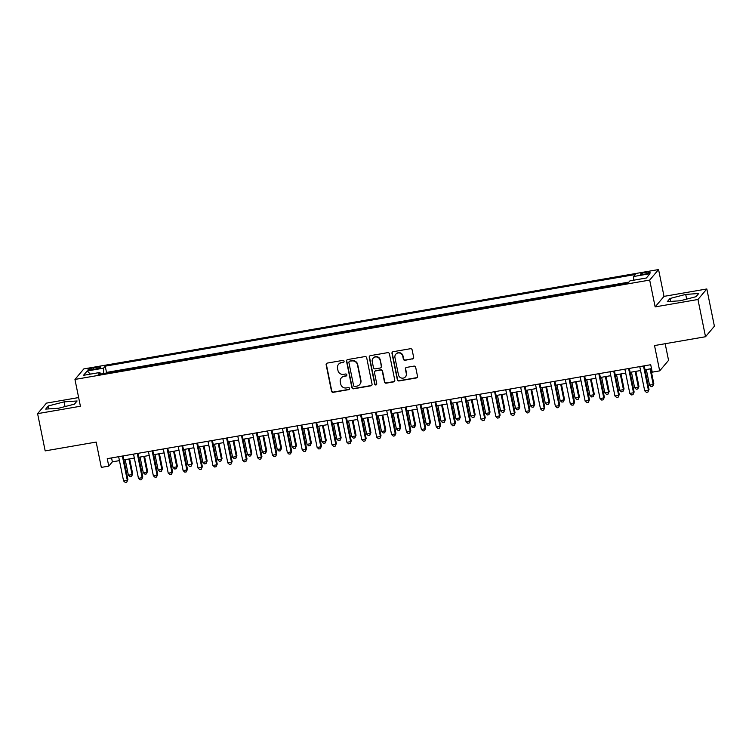 <?xml version="1.0" encoding="UTF-8"?>
<svg xmlns="http://www.w3.org/2000/svg" width="752" height="752" viewBox="0 0 752 752"><rect width="100%" height="100%" fill="white"/><g stroke="black" fill="none" stroke-linecap="round" stroke-linejoin="round"><path stroke-width="1.13" d="M344.059 361.242A1.053 1.025 -139.9 0 0 342.827 360.396L327.308 363.084A1.513 1.466 -139.9 0 0 326.142 364.795L331.491 391.115A1.513 1.466 -139.9 0 0 333.249 392.328L348.778 389.639A1.053 1.025 -139.9 0 0 349.595 388.446A1.053 1.025 -139.9 0 0 348.364 387.59L346.352 387.938A4.832 4.691 -139.9 0 1 340.731 384.075L340.28 381.875A4.832 4.691 -139.9 0 1 344.002 376.395L346.014 376.047A1.053 1.025 -139.9 0 0 346.832 374.844A1.053 1.025 -139.9 0 0 345.6 373.998L343.589 374.346A4.832 4.691 -139.9 0 1 337.958 370.473L337.516 368.283A4.832 4.691 -139.9 0 1 341.239 362.793L343.25 362.445A1.053 1.025 -139.9 0 0 344.059 361.242M646.053 272.327A4.926 0.752 -11.5 0 0 640.46 274.217A4.926 0.752 -11.5 0 0 644.511 274.142A4.926 0.752 -11.5 0 0 650.104 272.252A4.926 0.752 -11.5 0 0 646.053 272.327M412.491 359.024A1.513 1.466 -139.9 0 0 413.647 357.313L412.152 349.924A1.513 1.466 -139.9 0 0 410.385 348.721L393.146 351.701A1.513 1.466 -139.9 0 0 391.98 353.412L397.338 379.732A1.513 1.466 -139.9 0 0 399.096 380.944L416.335 377.965A1.513 1.466 -139.9 0 0 417.501 376.244L415.687 367.333A1.513 1.466 -139.9 0 0 413.929 366.121L406.55 367.399A1.513 1.466 -139.9 0 0 405.384 369.11L406.287 373.537A4.042 3.92 -139.9 0 1 401.418 378.03A4.042 3.92 -139.9 0 1 398.466 374.881L394.941 357.557A4.042 3.92 -139.9 0 1 399.81 353.055A4.042 3.92 -139.9 0 1 402.762 356.204L403.345 359.089A1.513 1.466 -139.9 0 0 405.102 360.302L412.726 358.742A1.513 1.466 -139.9 0 0 413.45 358.384M78.64 397.564L46.474 403.119L37.6 413.647L45.176 450.89L96.171 442.073L101.323 467.396L108.767 466.118L107.254 458.664L650.715 364.72L652.238 372.165L659.683 370.877L668.556 360.349L665.172 343.711M697.95 299.493L706.824 288.965L664.016 296.373L655.142 306.891L697.95 299.493L705.526 336.736L654.522 345.553L659.683 370.877M655.142 306.891L649.681 280.082L74.956 379.431L83.829 368.912L658.564 269.554L649.681 280.082M37.6 413.647L80.408 406.249L74.956 379.431M366.694 357.783A1.513 1.466 -139.9 0 0 364.936 356.58L347.687 359.559A1.513 1.466 -139.9 0 0 346.531 361.27L351.88 387.59A1.513 1.466 -139.9 0 0 353.637 388.803L370.886 385.823A1.513 1.466 -139.9 0 0 372.052 384.103L366.694 357.783M370.416 355.63L387.665 352.65A1.513 1.466 -139.9 0 1 389.423 353.854L394.781 380.174A1.513 1.466 -139.9 0 1 393.616 381.894L386.237 383.172A1.513 1.466 -139.9 0 1 384.469 381.96L382.298 371.281A1.513 1.466 -139.9 0 0 380.54 370.078L375.643 370.924A1.513 1.466 -139.9 0 0 374.487 372.635L376.743 383.746A1.053 1.025 -139.9 0 1 375.474 384.93A1.053 1.025 -139.9 0 1 374.693 384.103L369.251 357.341A1.513 1.466 -139.9 0 1 370.416 355.63M706.824 288.965L714.4 326.208L705.526 336.736M91.988 369.636L95.269 369.072A4.766 0.733 -11.5 0 0 100.683 367.239A4.766 0.733 -11.5 0 0 96.754 367.305L93.483 367.869A4.766 0.733 -11.5 0 0 88.059 369.702A4.766 0.733 -11.5 0 0 91.988 369.636M633.739 280.186L633.607 276.52L635.29 274.527L105.224 366.158L103.55 368.151L103.738 373.509M633.607 276.52L649.991 273.681L646.344 278.005L629.96 280.844L628.287 282.837L98.221 374.468L99.903 372.475L83.519 375.304L87.166 370.98L103.55 368.151M628.898 282.103L106.502 372.419L105.891 373.142M664.016 296.373L658.564 269.554M108.767 466.118L112.368 461.85L119.446 460.619M123.883 459.857L134.335 458.053M138.772 457.282L149.225 455.477M153.662 454.706L164.115 452.901M168.551 452.131L179.004 450.326M183.441 449.564L193.894 447.75M198.331 446.989L208.783 445.184M213.22 444.413L223.673 442.608M228.11 441.838L238.563 440.033M242.999 439.262L253.452 437.457M257.889 436.686L268.342 434.882M272.779 434.12L283.231 432.306M287.668 431.545L298.121 429.74M302.558 428.969L313.011 427.164M317.447 426.393L327.9 424.589M332.337 423.818L342.79 422.013M347.227 421.242L357.679 419.437M362.116 418.676L372.569 416.862M377.006 416.1L387.459 414.296M391.895 413.525L402.348 411.72M406.785 410.949L417.238 409.144M421.675 408.374L432.127 406.569M436.564 405.807L447.017 403.993M451.454 403.232L461.907 401.427M466.343 400.656L476.796 398.851M481.233 398.081L491.676 396.276M496.123 395.505L506.566 393.7M511.012 392.929L521.456 391.125M525.902 390.363L536.345 388.549M540.791 387.788L551.235 385.983M555.681 385.212L566.124 383.407M570.571 382.636L581.014 380.832M585.46 380.061L595.904 378.256M600.35 377.485L610.793 375.68M615.239 374.919L625.683 373.105M630.129 372.343L640.572 370.539M645.019 369.768L651.514 368.64M111.569 457.921L112.368 461.85M106.502 372.419L105.224 366.158M100.608 374.054L99.903 372.475M90.381 374.12L87.166 370.98M58.722 408.214L74.429 404.144L77.099 400.976L64.07 401.869L48.363 405.939L45.693 409.107L58.722 408.214M698.73 293.506L685.702 294.408L669.994 298.478L667.325 301.646L680.353 300.753L696.061 296.683L698.73 293.506M48.965 408.881L48.363 405.939M65.029 406.578L64.07 401.869M670.596 301.42L669.994 298.478M686.661 299.117L685.702 294.408M343.955 361.947A1.053 1.025 -139.9 0 1 343.485 362.163L341.483 362.511A4.832 4.691 -139.9 0 0 338.738 364.071L338.494 364.353M341.267 377.955L341.502 377.673A4.832 4.691 -139.9 0 1 344.247 376.103L346.258 375.756A1.053 1.025 -139.9 0 0 346.719 375.549M326.575 363.432A1.513 1.466 -139.9 0 0 326.377 364.513L331.735 390.833A1.513 1.466 -139.9 0 0 333.493 392.046L349.022 389.357A1.053 1.025 -139.9 0 0 349.492 389.151M346.963 359.907A1.513 1.466 -139.9 0 0 346.766 360.988L352.124 387.308A1.513 1.466 -139.9 0 0 353.882 388.521L371.131 385.532A1.513 1.466 -139.9 0 0 371.855 385.184M349.718 361.327A1.053 1.025 -139.9 0 0 348.9 362.53L353.6 385.626A1.053 1.025 -139.9 0 0 354.831 386.481L356.956 386.114A4.832 4.691 -139.9 0 0 360.678 380.625L357.463 364.833A4.832 4.691 -139.9 0 0 351.833 360.96L349.953 361.045A1.053 1.025 -139.9 0 0 349.351 361.383L349.116 361.665M359.691 384.545L359.935 384.263A4.832 4.691 -139.9 0 0 360.913 380.343L360.678 380.625M349.953 361.045L352.077 360.678A4.832 4.691 -139.9 0 1 357.708 364.551L360.913 380.343M374.787 371.413L375.032 371.121A1.513 1.466 -139.9 0 1 375.887 370.633L380.785 369.787A1.513 1.466 -139.9 0 1 382.542 370.999L384.714 381.678A1.513 1.466 -139.9 0 0 386.472 382.881L393.851 381.612A1.513 1.466 -139.9 0 0 394.584 381.255M369.693 355.987A1.513 1.466 -139.9 0 0 369.495 357.059L374.938 383.821A1.053 1.025 -139.9 0 0 376.639 384.451M380.051 360.208A4.042 3.92 -139.9 0 0 373.048 358.281A4.042 3.92 -139.9 0 0 372.231 361.562L373.471 367.662A1.513 1.466 -139.9 0 0 375.229 368.875L380.127 368.029A1.513 1.466 -139.9 0 0 381.292 366.309L380.286 359.926A4.042 3.92 -139.9 0 0 373.293 357.999L373.048 358.281M380.982 367.54L381.226 367.258A1.513 1.466 -139.9 0 0 381.527 366.027L381.292 366.309M380.286 359.926L381.527 366.027M395.759 354.277L396.003 353.995A4.042 3.92 -139.9 0 1 402.997 355.922L403.589 358.807A1.513 1.466 -139.9 0 0 405.347 360.02L412.726 358.742M405.46 376.808L405.704 376.526A4.042 3.92 -139.9 0 0 406.522 373.246L406.287 373.537M405.826 367.747A1.513 1.466 -139.9 0 0 405.629 368.828L406.522 373.246M392.412 352.058A1.513 1.466 -139.9 0 0 392.215 353.13L397.573 379.45A1.513 1.466 -139.9 0 0 399.331 380.662L416.58 377.683A1.513 1.466 -139.9 0 0 417.304 377.325M125.199 459.632L128.376 475.226L132.098 474.578L132.69 473.873L129.645 458.861M132.69 473.873L131.553 476.495L132.098 474.578L128.921 458.983M131.553 476.495L130.068 476.759L128.376 475.226M122.369 456.05L127.295 480.274L123.572 480.913L118.647 456.699M123.084 455.928L127.896 479.56L126.75 482.192L125.264 482.446L123.572 480.913M127.896 479.56L126.75 482.192M140.088 457.056L143.265 472.651L146.988 472.012L147.58 471.297L144.534 456.285M147.58 471.297L146.443 473.92L146.988 472.012L143.811 456.408M146.443 473.92L144.948 474.183L143.265 472.651M154.978 454.481L158.155 470.075L161.877 469.436L162.47 468.722L159.424 453.71M162.47 468.722L161.332 471.354L161.877 469.436L158.7 453.841M161.332 471.354L159.838 471.607L158.155 470.075M169.867 451.905L173.045 467.5L176.767 466.86L177.359 466.146L174.314 451.144M177.359 466.146L176.222 468.778L176.767 466.86L173.59 451.266M176.222 468.778L174.727 469.032L173.045 467.5M184.757 449.329L187.934 464.933L191.657 464.285L192.249 463.57L189.203 448.568M192.249 463.57L191.111 466.202L191.657 464.285L188.479 448.69M191.111 466.202L189.617 466.456L187.934 464.933M137.259 453.475L142.184 477.699L138.462 478.338L133.536 454.123M137.973 453.353L142.786 476.984L141.639 479.616L140.154 479.87L138.462 478.338M142.786 476.984L141.639 479.616M152.148 450.909L157.074 475.123L153.352 475.772L148.426 451.548M152.863 450.777L157.676 474.409L156.529 477.041L155.044 477.294L153.352 475.772M157.676 474.409L156.529 477.041M167.038 448.333L171.964 472.547L168.241 473.196L163.316 448.972M167.752 448.211L172.565 471.842L171.418 474.465L169.933 474.719L168.241 473.196M172.565 471.842L171.418 474.465M181.928 445.757L186.853 469.972L183.131 470.62L178.205 446.397M182.642 445.635L187.455 469.267L186.308 471.889L184.823 472.153L183.131 470.62M187.455 469.267L186.308 471.889M199.647 446.763L202.824 462.358L206.546 461.709L207.138 461.004L204.083 445.992M207.138 461.004L206.001 463.627L206.546 461.709L203.369 446.115M206.001 463.627L204.506 463.89L202.824 462.358M196.817 443.182L201.743 467.406L198.02 468.045L193.095 443.83M197.532 443.06L202.344 466.691L201.198 469.314L199.712 469.577L198.02 468.045M202.344 466.691L201.198 469.314M214.536 444.188L217.713 459.782L221.436 459.134L222.028 458.429L218.973 443.417M222.028 458.429L220.891 461.051L221.436 459.134L218.259 443.539M220.891 461.051L219.396 461.314L217.713 459.782M211.707 440.606L216.632 464.83L212.91 465.469L207.984 441.255M212.421 440.484L217.234 464.116L216.087 466.748L214.602 467.001L212.91 465.469M217.234 464.116L216.087 466.748M229.426 441.612L232.603 457.207L236.325 456.567L236.918 455.853L233.863 440.841M236.918 455.853L235.78 458.485L236.325 456.567L233.148 440.963M235.78 458.485L234.286 458.739L232.603 457.207M226.596 438.031L231.522 462.254L227.8 462.894L222.874 438.679M227.311 437.908L232.124 461.54L230.977 464.172L229.492 464.426L227.8 462.894M232.124 461.54L230.977 464.172M244.315 439.036L247.483 454.631L251.206 453.992L251.807 453.277L248.752 438.266M251.807 453.277L250.67 455.909L251.206 453.992L248.038 438.397M250.67 455.909L249.175 456.163L247.483 454.631M241.486 435.464L246.412 459.679L242.689 460.327L237.764 436.104M242.2 435.333L247.013 458.964L245.866 461.596L244.381 461.85L242.689 460.327M247.013 458.964L245.866 461.596M259.205 436.461L262.373 452.055L266.095 451.416L266.697 450.702L263.642 435.699M266.697 450.702L265.559 453.334L266.095 451.416L262.927 435.822M265.559 453.334L264.065 453.588L262.373 452.055M256.376 432.889L261.301 457.103L257.579 457.752L252.653 433.528M257.09 432.767L261.903 456.398L260.756 459.021L259.271 459.284L257.579 457.752M261.903 456.398L260.756 459.021M274.095 433.885L277.262 449.489L280.985 448.841L281.586 448.136L278.531 433.124M281.586 448.136L280.449 450.758L280.985 448.841L277.817 433.246M280.449 450.758L278.954 451.012L277.262 449.489M271.265 430.313L276.191 454.528L272.468 455.176L267.543 430.952M271.98 430.191L276.792 453.823L275.646 456.445L274.16 456.708L272.468 455.176M276.792 453.823L275.646 456.445M288.984 431.319L292.152 446.914L295.874 446.265L296.476 445.56L293.421 430.548M296.476 445.56L295.339 448.183L295.874 446.265L292.707 430.67M295.339 448.183L293.844 448.446L292.152 446.914M286.155 427.738L291.08 451.961L287.358 452.601L282.432 428.386M286.869 427.615L291.682 451.247L290.535 453.879L289.05 454.133L287.358 452.601M291.682 451.247L290.535 453.879M303.874 428.743L307.042 444.338L310.764 443.699L311.366 442.984L308.311 427.973M311.366 442.984L310.228 445.607L310.764 443.699L307.596 428.095M310.228 445.607L308.734 445.87L307.042 444.338M301.044 425.162L305.97 449.386L302.248 450.025L297.322 425.811M301.759 425.04L306.572 448.671L305.425 451.303L303.94 451.557L302.248 450.025M306.572 448.671L305.425 451.303M318.763 426.168L321.931 441.762L325.654 441.123L326.255 440.409L323.2 425.397M326.255 440.409L325.118 443.041L325.654 441.123L322.486 425.529M325.118 443.041L323.623 443.295L321.931 441.762M333.653 423.592L336.821 439.187L340.543 438.548L341.145 437.833L338.09 422.821M341.145 437.833L340.007 440.465L340.543 438.548L337.375 422.953M340.007 440.465L338.513 440.719L336.821 439.187M348.543 421.017L351.71 436.621L355.433 435.972L356.034 435.258L352.979 420.255M356.034 435.258L354.897 437.89L355.433 435.972L352.265 420.377M354.897 437.89L353.402 438.143L351.71 436.621M363.432 418.441L366.6 434.045L370.322 433.396L370.924 432.691L367.869 417.68M370.924 432.691L369.787 435.314L370.322 433.396L367.155 417.802M369.787 435.314L368.292 435.568L366.6 434.045M378.322 415.875L381.49 431.469L385.212 430.821L385.814 430.116L382.759 415.104M385.814 430.116L384.676 432.738L385.212 430.821L382.044 415.226M384.676 432.738L383.182 433.002L381.49 431.469M393.211 413.299L396.379 428.894L400.102 428.255L400.703 427.54L397.648 412.528M400.703 427.54L399.566 430.163L400.102 428.255L396.934 412.651M399.566 430.163L398.071 430.426L396.379 428.894M408.101 410.724L411.269 426.318L414.991 425.679L415.593 424.965L412.538 409.953M415.593 424.965L414.455 427.597L414.991 425.679L411.823 410.084M414.455 427.597L412.961 427.85L411.269 426.318M422.991 408.148L426.158 423.743L429.881 423.103L430.482 422.389L427.427 407.387M430.482 422.389L429.345 425.021L429.881 423.103L426.713 407.509M429.345 425.021L427.85 425.275L426.158 423.743M437.88 405.572L441.048 421.176L444.77 420.528L445.372 419.813L442.317 404.811M445.372 419.813L444.225 422.445L444.77 420.528L441.603 404.933M444.225 422.445L442.74 422.699L441.048 421.176M452.77 403.006L455.938 418.601L459.66 417.952L460.262 417.247L457.207 402.235M460.262 417.247L459.115 419.87L459.66 417.952L456.492 402.358M459.115 419.87L457.63 420.133L455.938 418.601M467.659 400.431L470.827 416.025L474.55 415.377L475.151 414.672L472.096 399.66M475.151 414.672L474.004 417.294L474.55 415.377L471.382 399.782M474.004 417.294L472.519 417.557L470.827 416.025M482.549 397.855L485.717 413.45L489.439 412.81L490.041 412.096L486.986 397.084M490.041 412.096L488.894 414.728L489.439 412.81L486.271 397.206M488.894 414.728L487.409 414.982L485.717 413.45M497.439 395.279L500.606 410.874L504.329 410.235L504.93 409.52L501.875 394.509M504.93 409.52L503.784 412.152L504.329 410.235L501.161 394.64M503.784 412.152L502.298 412.406L500.606 410.874M512.328 392.704L515.496 408.298L519.218 407.659L519.82 406.945L516.765 391.942M519.82 406.945L518.673 409.577L519.218 407.659L516.051 392.065M518.673 409.577L517.188 409.831L515.496 408.298M527.218 390.128L530.386 405.732L534.108 405.084L534.71 404.379L531.655 389.367M534.71 404.379L533.563 407.001L534.108 405.084L530.94 389.489M533.563 407.001L532.078 407.255L530.386 405.732M542.107 387.562L545.275 403.157L548.998 402.508L549.599 401.803L546.544 386.791M549.599 401.803L548.452 404.426L548.998 402.508L545.83 386.913M548.452 404.426L546.967 404.689L545.275 403.157M556.997 384.986L560.165 400.581L563.887 399.942L564.489 399.227L561.434 384.216M564.489 399.227L563.342 401.85L563.887 399.942L560.719 384.338M563.342 401.85L561.857 402.113L560.165 400.581M571.877 382.411L575.054 398.005L578.777 397.366L579.378 396.652L576.323 381.64M579.378 396.652L578.232 399.284L578.777 397.366L575.6 381.772M578.232 399.284L576.746 399.538L575.054 398.005M586.767 379.835L589.944 395.43L593.666 394.791L594.268 394.076L591.213 379.064M594.268 394.076L593.121 396.708L593.666 394.791L590.489 379.196M593.121 396.708L591.636 396.962L589.944 395.43M601.656 377.26L604.834 392.864L608.556 392.215L609.158 391.501L606.103 376.498M609.158 391.501L608.011 394.133L608.556 392.215L605.379 376.62M608.011 394.133L606.526 394.386L604.834 392.864M616.546 374.693L619.723 390.288L623.446 389.639L624.047 388.934L620.992 373.923M624.047 388.934L622.9 391.557L623.446 389.639L620.268 374.045M622.9 391.557L621.415 391.811L619.723 390.288M631.436 372.118L634.613 387.712L638.335 387.064L638.937 386.359L635.882 371.347M638.937 386.359L637.79 388.981L638.335 387.064L635.158 371.469M637.79 388.981L636.305 389.245L634.613 387.712M646.325 369.542L649.502 385.137L653.225 384.498L653.826 383.783L650.771 368.771M653.826 383.783L652.68 386.406L653.225 384.498L650.048 368.894M652.68 386.406L651.194 386.669L649.502 385.137M315.934 422.596L320.86 446.81L317.137 447.449L312.212 423.235M316.648 422.464L321.461 446.096L320.314 448.728L318.829 448.982L317.137 447.449M321.461 446.096L320.314 448.728M330.824 420.02L335.749 444.235L332.027 444.883L327.101 420.659M331.538 419.889L336.351 443.53L335.204 446.152L333.719 446.406L332.027 444.883M336.351 443.53L335.204 446.152M345.713 417.445L350.639 441.659L346.916 442.308L341.991 418.084M346.428 417.322L351.24 440.954L350.094 443.577L348.608 443.84L346.916 442.308M351.24 440.954L350.094 443.577M360.603 414.869L365.528 439.093L361.806 439.732L356.88 415.518M361.317 414.747L366.13 438.378L364.983 441.001L363.498 441.264L361.806 439.732M366.13 438.378L364.983 441.001M375.492 412.293L380.418 436.517L376.696 437.156L371.77 412.942M376.207 412.171L381.02 435.803L379.873 438.435L378.388 438.689L376.696 437.156M381.02 435.803L379.873 438.435M390.382 409.718L395.308 433.942L391.585 434.581L386.66 410.366M391.096 409.596L395.909 433.227L394.762 435.859L393.277 436.113L391.585 434.581M395.909 433.227L394.762 435.859M405.272 407.152L410.197 431.366L406.475 432.015L401.549 407.791M405.986 407.02L410.799 430.652L409.652 433.284L408.167 433.537L406.475 432.015M410.799 430.652L409.652 433.284M420.161 404.576L425.087 428.79L421.364 429.439L416.439 405.215M420.876 404.454L425.688 428.085L424.542 430.708L423.056 430.962L421.364 429.439M425.688 428.085L424.542 430.708M435.051 402L439.976 426.215L436.254 426.863L431.328 402.64M435.765 401.878L440.578 425.51L439.431 428.132L437.946 428.396L436.254 426.863M440.578 425.51L439.431 428.132M449.94 399.425L454.866 423.649L451.144 424.288L446.218 400.073M450.655 399.303L455.468 422.934L454.321 425.557L452.836 425.82L451.144 424.288M455.468 422.934L454.321 425.557M464.83 396.849L469.756 421.073L466.033 421.712L461.108 397.498M465.544 396.727L470.357 420.359L469.21 422.991L467.725 423.244L466.033 421.712M470.357 420.359L469.21 422.991M479.72 394.274L484.645 418.497L480.923 419.137L475.997 394.922M480.434 394.151L485.247 417.783L484.1 420.415L482.615 420.669L480.923 419.137M485.247 417.783L484.1 420.415M494.6 391.707L499.535 415.922L495.812 416.57L490.877 392.347M495.324 391.576L500.127 415.207L498.99 417.839L497.504 418.093L495.812 416.57M500.127 415.207L498.99 417.839M509.489 389.132L514.424 413.346L510.702 413.995L505.767 389.771M510.213 389.01L515.017 412.641L513.879 415.264L512.394 415.527L510.702 413.995M515.017 412.641L513.879 415.264M524.379 386.556L529.314 410.771L525.592 411.419L520.657 387.195M525.103 386.434L529.906 410.066L528.769 412.688L527.284 412.951L525.592 411.419M529.906 410.066L528.769 412.688M539.269 383.981L544.204 408.204L540.481 408.844L535.546 384.629M539.992 383.858L544.796 407.49L543.658 410.122L542.164 410.376L540.481 408.844M544.796 407.49L543.658 410.122M554.158 381.405L559.093 405.629L555.371 406.268L550.436 382.054M554.882 381.283L559.685 404.914L558.548 407.546L557.053 407.8L555.371 406.268M559.685 404.914L558.548 407.546M569.048 378.839L573.983 403.053L570.26 403.692L565.325 379.478M569.772 378.707L574.575 402.339L573.438 404.971L571.943 405.225L570.26 403.692M574.575 402.339L573.438 404.971M583.937 376.263L588.872 400.478L585.15 401.126L580.215 376.902M584.661 376.132L589.465 399.773L588.327 402.395L586.833 402.649L585.15 401.126M589.465 399.773L588.327 402.395M598.827 373.688L603.762 397.902L600.04 398.551L595.105 374.327M599.551 373.565L604.354 397.197L603.217 399.82L601.722 400.083L600.04 398.551M604.354 397.197L603.217 399.82M613.717 371.112L618.652 395.336L614.929 395.975L609.994 371.761M614.44 370.99L619.244 394.621L618.106 397.244L616.612 397.507L614.929 395.975M619.244 394.621L618.106 397.244M628.606 368.536L633.541 392.76L629.819 393.399L624.884 369.185M629.33 368.414L634.133 392.046L632.996 394.678L631.501 394.932L629.819 393.399M634.133 392.046L632.996 394.678M643.496 365.961L648.421 390.185L644.699 390.824L639.773 366.609M644.22 365.839L649.023 389.47L647.886 392.102L646.391 392.356L644.699 390.824M649.023 389.47L647.886 392.102M93.774 369.326L93.483 367.869M97.036 368.706L96.754 367.305"/></g></svg>

